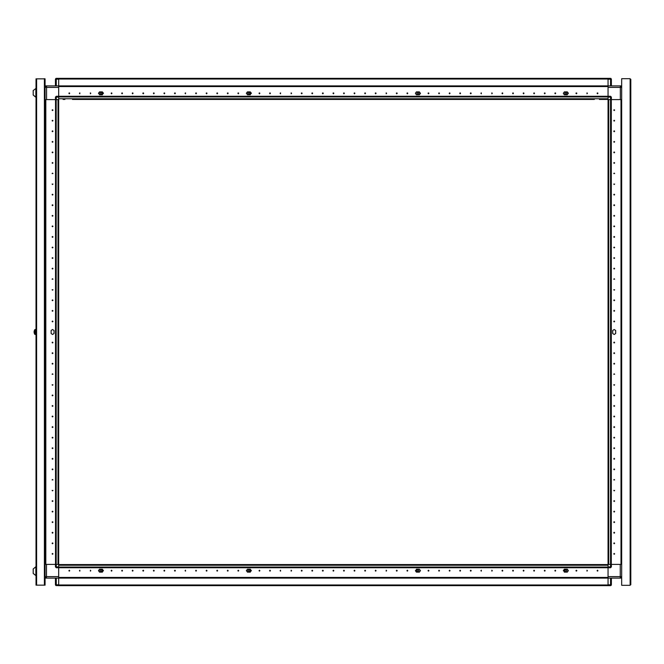 <?xml version="1.0" encoding="UTF-8"?>
<svg xmlns="http://www.w3.org/2000/svg" width="664" height="664" viewBox="0 0 664 664"><rect width="100%" height="100%" fill="white"/><g stroke="black" fill="none" stroke-linecap="round" stroke-linejoin="round"><path stroke-width="1" d="M610.515 96.297L608.083 96.297L610.515 96.297L611.361 97.143L611.361 99.567L610.515 99.567L610.515 96.297L611.361 97.143L608.083 97.143L608.083 96.297L608.083 96.969L58.706 96.969L58.706 96.297L608.083 96.297L608.083 86.577L58.706 86.577L608.083 86.577L608.083 78.335L608.083 79.008L58.706 79.008L58.706 78.335L610.515 78.335L611.361 79.182L611.361 85.938M621.711 99.567L620.973 99.567L620.973 564.433L611.361 564.433L611.361 566.857L608.083 566.857L608.083 577.423L58.706 577.423L608.083 577.423L608.083 585.665L58.706 585.665L58.706 584.992L608.083 584.992L608.083 585.665L610.515 585.665L610.515 584.818L611.361 584.818L611.361 578.062M58.706 99.567L58.706 96.297L56.274 96.297L56.274 99.567L58.706 99.567L58.706 567.703L58.706 567.031L608.083 567.031L608.083 567.703L610.515 567.703L610.515 564.433L620.234 564.433L620.234 576.584L621.711 576.584L620.234 578.062L620.234 576.584L608.083 576.584M621.711 87.416L620.342 87.416L620.342 99.567L611.361 99.567L620.973 99.567L620.973 564.433L621.711 564.433M611.254 99.567L611.254 564.433L610.581 564.433L610.581 99.567L608.764 99.567L608.764 564.433L610.581 564.433M64.873 99.467L63.097 99.467M86.005 99.467L84.228 99.467L86.005 99.467M96.57 99.467L94.794 99.467L96.57 99.467M107.136 99.467L105.36 99.467L107.136 99.467M117.702 99.467L115.926 99.467L117.702 99.467M128.268 99.467L126.492 99.467M434.646 99.467L432.878 99.467L434.646 99.467M445.212 99.467L443.436 99.467L445.212 99.467M455.778 99.467L454.002 99.467L455.778 99.467M498.041 99.467L496.265 99.467L498.041 99.467M508.607 99.467L506.831 99.467L508.607 99.467M519.173 99.467L517.397 99.467L519.173 99.467M529.731 99.467L527.963 99.467L529.731 99.467M540.297 99.467L538.529 99.467L540.297 99.467M550.863 99.467L549.086 99.467L550.863 99.467M561.429 99.467L559.652 99.467L561.429 99.467M571.994 99.467L570.218 99.467L571.994 99.467M582.56 99.467L580.784 99.467L582.56 99.467M603.692 99.467L601.916 99.467L603.692 99.467M608.083 99.467L599.426 99.467M485.699 99.467L487.476 99.467M35.989 79.29L35.989 78.858L45.077 78.858L45.077 79.29M45.077 584.71L45.077 585.142L35.989 585.142L35.989 78.858L35.989 88.37L33.2 90.586L33.2 95.027L35.831 97.243L35.831 88.37M56.274 99.567L55.427 99.567L55.427 97.143L58.706 97.143M45.077 576.584L46.447 576.584L46.447 564.433L56.274 564.433L56.274 566.857L55.427 566.857L55.427 564.433L45.816 564.433L45.816 99.567L55.427 99.567L46.555 99.567L46.555 87.416L45.077 87.416L46.555 85.938L46.555 87.416L58.706 87.416L58.706 78.335L608.764 78.335M45.077 564.433L45.816 564.433L45.816 99.567L45.077 99.567M45.177 333.187L45.077 330.73M33.2 95.027L35.989 97.243L35.989 334.531L34.819 334.44L34.819 329.56L34.254 330.689L34.819 329.56M34.096 332.564L34.096 331.436M608.083 567.703L58.706 567.703L58.706 578.062L621.612 578.062L621.612 577.132M58.706 576.584L46.447 576.584L46.447 578.062L58.706 578.062L58.706 585.665L55.743 585.482M58.706 505.437L58.706 507.213L58.706 505.437M58.706 494.871L58.706 496.647L58.706 494.871M58.706 484.305L58.706 486.081L58.706 484.305M58.706 473.739L58.706 475.515L58.706 473.739M58.706 463.173L58.706 464.949L58.706 463.173M58.706 452.607L58.706 454.384L58.706 452.607M58.706 442.041L58.706 443.818L58.706 442.041M58.706 230.748L58.706 232.516L58.706 230.748M58.706 220.182L58.706 221.959L58.706 220.182M58.706 209.617L58.706 211.393L58.706 209.617M58.706 199.051L58.706 200.827L58.706 199.051M58.706 188.485L58.706 190.261L58.706 188.485M58.706 177.919L58.706 179.695L58.706 177.919M58.706 167.353L58.706 169.129L58.706 167.353M55.535 564.433L55.535 99.567L56.208 99.567L56.208 564.433L58.025 564.433L58.025 99.567L56.208 99.567M35.989 584.71L35.989 566.757L33.2 568.973L33.2 573.414L35.831 575.63L35.831 566.757L33.2 568.973M608.083 87.416L620.342 87.416L620.342 85.938L45.177 85.938L45.177 86.868M610.515 85.938L610.515 78.335L611.046 78.518M608.083 79.182L611.361 79.182M55.743 78.518L56.274 78.335L56.274 79.182L55.427 79.182L55.427 85.938M35.009 334.531L35.009 329.468L35.989 329.468L35.009 329.468M56.274 578.062L56.274 585.665L55.427 584.818L55.427 578.062M58.706 566.857L56.274 566.857L56.274 567.703L58.706 567.703M58.706 584.818L55.427 584.818M419.606 569.82L420.453 570.666L419.606 571.513L420.453 570.666L419.391 569.181L416.436 569.181L419.391 569.181M567.512 569.82L568.359 570.666L567.512 571.513L568.359 570.666L567.305 569.181L564.342 569.181L567.305 569.181M99.276 569.82L98.43 570.666L99.276 571.513L98.43 570.666L99.484 569.181L102.447 569.181L99.484 569.181M247.182 569.82L246.336 570.666L247.182 571.513L246.336 570.666L247.398 569.181L250.353 569.181L247.398 569.181M416.818 570.708L417.872 571.762L418.926 570.708L417.872 569.646L416.818 570.708M416.436 571.48L415.382 570.666L416.228 569.82L415.423 570.708L416.436 572.144L419.391 572.144L416.436 572.144L419.308 572.144L420.32 570.708L419.308 569.272L416.436 569.272M99.949 570.708L101.003 571.762L102.065 570.708L101.003 569.646L99.949 570.708M102.447 569.82L103.501 570.666L102.447 571.513L103.46 570.708L102.447 569.181M249.979 93.292L248.925 92.238L247.871 93.292L248.925 94.354L249.979 93.292M247.182 92.487L246.336 93.334L247.182 94.18L246.336 93.334L247.398 91.856L250.353 91.856L247.489 91.856L246.477 93.292L247.489 94.728L250.353 94.728M102.073 93.292L101.019 92.238L99.957 93.292L101.019 94.354L102.073 93.292M99.276 92.487L98.43 93.334L99.276 94.18L98.43 93.334L99.484 91.856L102.447 91.856L99.583 91.856L98.562 93.292L99.583 94.728L102.447 94.728M614.632 553.867L614.217 553.444L613.793 553.867L614.217 554.291L614.632 553.867M614.632 543.301L614.217 542.878L613.793 543.301L614.217 543.725L614.632 543.301M614.632 532.736L614.217 532.312L613.793 532.736L614.217 533.159L614.632 532.736M614.632 522.17L614.217 521.746L613.793 522.17L614.217 522.593L614.632 522.17M614.632 511.604L614.217 511.18L613.793 511.604L614.217 512.027L614.632 511.604M614.632 501.038L614.217 500.614L613.793 501.038L614.217 501.461L614.632 501.038M614.632 490.472L613.793 490.472L614.217 490.895L614.632 490.472M614.632 479.914L614.217 479.491L613.793 479.914L614.632 479.914M614.632 469.348L614.217 468.925L613.793 469.348L614.217 469.772L614.632 469.348M614.632 458.782L614.217 458.359L613.793 458.782L614.217 459.206L614.632 458.782M614.632 448.217L614.217 447.793L613.793 448.217L614.217 448.64L614.632 448.217M614.632 437.651L614.217 437.227L613.793 437.651L614.217 438.074L614.632 437.651M614.632 427.085L614.217 426.661L613.793 427.085L614.217 427.508L614.632 427.085M614.632 416.519L614.217 416.096L613.793 416.519L614.217 416.942L614.632 416.519M614.632 405.953L614.217 405.53L613.793 405.953L614.217 406.376L614.632 405.953M614.632 395.387L614.217 394.964L613.793 395.387L614.217 395.81L614.632 395.387M614.632 384.821L613.793 384.821L614.217 385.244L614.632 384.821M614.632 374.264L614.217 373.84L613.793 374.264L614.632 374.264M614.632 363.698L614.217 363.274L613.793 363.698L614.217 364.121L614.632 363.698M614.632 353.132L614.217 352.708L613.793 353.132L614.217 353.555L614.632 353.132M614.632 342.566L614.217 342.143L613.793 342.566L614.217 342.989L614.632 342.566M614.632 321.434L614.217 321.011L613.793 321.434L614.217 321.857L614.632 321.434M614.632 310.868L614.217 310.445L613.793 310.868L614.217 311.291L614.632 310.868M614.632 300.302L614.217 299.879L613.793 300.302L614.217 300.726L614.632 300.302M614.632 289.736L613.793 289.736L614.217 290.16L614.632 289.736M614.632 279.179L614.217 278.755L613.793 279.179L614.632 279.179M614.632 268.613L614.217 268.19L613.793 268.613L614.217 269.036L614.632 268.613M614.632 258.047L614.217 257.624L613.793 258.047L614.217 258.47L614.632 258.047M614.632 247.481L614.217 247.058L613.793 247.481L614.217 247.904L614.632 247.481M614.632 236.915L614.217 236.492L613.793 236.915L614.217 237.338L614.632 236.915M614.632 226.349L614.217 225.926L613.793 226.349L614.217 226.773L614.632 226.349M614.632 215.783L614.217 215.36L613.793 215.783L614.217 216.207L614.632 215.783M614.632 205.218L614.217 204.794L613.793 205.218L614.217 205.641L614.632 205.218M614.632 194.652L614.217 194.228L613.793 194.652L614.217 195.075L614.632 194.652M614.632 184.086L613.793 184.086L614.217 184.509L614.632 184.086M614.632 173.528L614.217 173.105L613.793 173.528L614.632 173.528M614.632 162.962L614.217 162.539L613.793 162.962L614.217 163.385L614.632 162.962M614.632 152.396L614.217 151.973L613.793 152.396L614.217 152.82L614.632 152.396M614.632 141.83L614.217 141.407L613.793 141.83L614.217 142.254L614.632 141.83M614.632 131.264L614.217 130.841L613.793 131.264L614.217 131.688L614.632 131.264M614.632 120.699L614.217 120.275L613.793 120.699L614.217 121.122L614.632 120.699M614.632 110.133L614.217 109.709L613.793 110.133L614.217 110.556L614.632 110.133M615.694 333.477L614.217 334.531L612.731 333.477L612.731 330.523L614.217 329.468L615.694 330.523L615.694 333.477L615.694 330.523M247.863 570.708L248.917 571.762L249.971 570.708L248.917 569.646L247.863 570.708M250.353 569.82L251.407 570.666L250.353 571.513L251.365 570.708L250.353 569.181M69.272 571.09L69.695 570.666L69.272 570.243L68.849 570.666L69.272 571.09M79.838 571.09L79.838 570.243L79.414 570.666L79.838 571.09M90.395 571.09L90.819 570.666L90.395 570.243L90.395 571.09M111.527 571.09L111.95 570.666L111.527 570.243L111.104 570.666L111.527 571.09M122.093 571.09L122.516 570.666L122.093 570.243L121.67 570.666L122.093 571.09M132.659 571.09L133.082 570.666L132.659 570.243L132.236 570.666L132.659 571.09M143.225 571.09L143.648 570.666L143.225 570.243L142.802 570.666L143.225 571.09M153.791 571.09L154.214 570.666L153.791 570.243L153.367 570.666L153.791 571.09M164.357 571.09L164.78 570.666L164.357 570.243L163.933 570.666L164.357 571.09M174.922 571.09L175.346 570.666L174.922 570.243L174.499 570.666L174.922 571.09M185.488 571.09L185.488 570.243L185.065 570.666L185.488 571.09M196.046 571.09L196.469 570.666L196.046 570.243L195.623 570.666L196.046 571.09M206.612 571.09L207.035 570.666L206.612 570.243L206.189 570.666L206.612 571.09M217.178 571.09L217.601 570.666L217.178 570.243L216.754 570.666L217.178 571.09M227.744 571.09L228.167 570.666L227.744 570.243L227.32 570.666L227.744 571.09M238.31 571.09L238.733 570.666L238.31 570.243L237.886 570.666L238.31 571.09M259.441 571.09L259.865 570.666L259.441 570.243L259.018 570.666L259.441 571.09M270.007 571.09L270.431 570.666L270.007 570.243L269.584 570.666L270.007 571.09M280.573 571.09L280.573 570.243L280.15 570.666L280.573 571.09M291.131 571.09L291.554 570.666L291.131 570.243L291.131 571.09M301.697 571.09L302.12 570.666L301.697 570.243L301.273 570.666L301.697 571.09M312.263 571.09L312.686 570.666L312.263 570.243L311.839 570.666L312.263 571.09M322.828 571.09L323.252 570.666L322.828 570.243L322.405 570.666L322.828 571.09M333.394 571.09L333.818 570.666L333.394 570.243L332.971 570.666L333.394 571.09M343.96 571.09L344.384 570.666L343.96 570.243L343.537 570.666L343.96 571.09M354.526 571.09L354.949 570.666L354.526 570.243L354.103 570.666L354.526 571.09M365.092 571.09L365.515 570.666L365.092 570.243L364.669 570.666L365.092 571.09M375.658 571.09L376.081 570.666L375.658 570.243L375.235 570.666L375.658 571.09M386.216 571.09L386.639 570.666L386.216 570.243L386.216 571.09M396.781 571.09L397.205 570.666L396.781 570.243L396.358 570.666L396.781 571.09M407.347 571.09L407.771 570.666L407.347 570.243L406.924 570.666L407.347 571.09M428.479 571.09L428.902 570.666L428.479 570.243L428.056 570.666L428.479 571.09M439.045 571.09L439.468 570.666L439.045 570.243L438.622 570.666L439.045 571.09M449.611 571.09L450.034 570.666L449.611 570.243L449.188 570.666L449.611 571.09M460.177 571.09L460.6 570.666L460.177 570.243L459.754 570.666L460.177 571.09M470.743 571.09L471.166 570.666L470.743 570.243L470.319 570.666L470.743 571.09M481.309 571.09L481.309 570.243L480.885 570.666L481.309 571.09M491.866 571.09L492.29 570.666L491.866 570.243L491.866 571.09M502.432 571.09L502.856 570.666L502.432 570.243L502.009 570.666L502.432 571.09M512.998 571.09L513.421 570.666L512.998 570.243L512.575 570.666L512.998 571.09M523.564 571.09L523.987 570.666L523.564 570.243L523.141 570.666L523.564 571.09M534.13 571.09L534.553 570.666L534.13 570.243L533.707 570.666L534.13 571.09M544.696 571.09L545.119 570.666L544.696 570.243L544.272 570.666L544.696 571.09M555.262 571.09L555.685 570.666L555.262 570.243L554.838 570.666L555.262 571.09M576.394 571.09L576.817 570.666L576.394 570.243L575.97 570.666L576.394 571.09M586.951 571.09L587.374 570.666L586.951 570.243L586.951 571.09M597.517 571.09L597.94 570.666L597.517 570.243L597.094 570.666L597.517 571.09M564.342 569.82L563.329 570.708L564.342 571.513L563.288 570.666L564.342 569.181M418.942 93.292L417.88 92.238L416.826 93.292L417.88 94.354L418.942 93.292M419.606 94.18L420.453 93.334L419.606 92.487L420.453 93.334L419.391 94.819L416.436 94.819L415.382 93.334L416.444 91.856L415.432 93.292L416.444 94.728L419.316 94.728L420.337 93.292L419.316 91.856M597.517 92.91L597.094 93.334L597.517 93.757L597.94 93.334L597.517 92.91M586.951 92.91L586.951 93.757L587.374 93.334L586.951 92.91M576.394 92.91L575.97 93.334L576.394 93.757L576.817 93.334L576.394 92.91M555.262 92.91L554.838 93.334L555.262 93.757L555.685 93.334L555.262 92.91M544.696 92.91L544.272 93.334L544.696 93.757L545.119 93.334L544.696 92.91M534.13 92.91L533.707 93.334L534.13 93.757L534.553 93.334L534.13 92.91M523.564 92.91L523.141 93.334L523.564 93.757L523.987 93.334L523.564 92.91M512.998 92.91L512.575 93.334L512.998 93.757L513.421 93.334L512.998 92.91M502.432 92.91L502.009 93.334L502.432 93.757L502.856 93.334L502.432 92.91M491.866 92.91L491.866 93.757L492.29 93.334L491.866 92.91M481.309 92.91L480.885 93.334L481.309 93.757L481.309 92.91M470.743 92.91L470.319 93.334L470.743 93.757L471.166 93.334L470.743 92.91M460.177 92.91L459.754 93.334L460.177 93.757L460.6 93.334L460.177 92.91M449.611 92.91L449.188 93.334L449.611 93.757L450.034 93.334L449.611 92.91M439.045 92.91L438.622 93.334L439.045 93.757L439.468 93.334L439.045 92.91M428.479 92.91L428.056 93.334L428.479 93.757L428.902 93.334L428.479 92.91M407.347 92.91L406.924 93.334L407.347 93.757L407.771 93.334L407.347 92.91M396.781 92.91L396.358 93.334L396.781 93.757L397.205 93.334L396.781 92.91M386.216 92.91L386.216 93.757L386.639 93.334L386.216 92.91M375.658 92.91L375.235 93.334L375.658 93.757L376.081 93.334L375.658 92.91M365.092 92.91L364.669 93.334L365.092 93.757L365.515 93.334L365.092 92.91M354.526 92.91L354.103 93.334L354.526 93.757L354.949 93.334L354.526 92.91M343.96 92.91L343.537 93.334L343.96 93.757L344.384 93.334L343.96 92.91M333.394 92.91L332.971 93.334L333.394 93.757L333.818 93.334L333.394 92.91M322.828 92.91L322.405 93.334L322.828 93.757L323.252 93.334L322.828 92.91M312.263 92.91L311.839 93.334L312.263 93.757L312.686 93.334L312.263 92.91M301.697 92.91L301.273 93.334L301.697 93.757L302.12 93.334L301.697 92.91M291.131 92.91L291.131 93.757L291.554 93.334L291.131 92.91M280.573 92.91L280.15 93.334L280.573 93.757L280.573 92.91M270.007 92.91L269.584 93.334L270.007 93.757L270.431 93.334L270.007 92.91M259.441 92.91L259.018 93.334L259.441 93.757L259.865 93.334L259.441 92.91M238.31 92.91L237.886 93.334L238.31 93.757L238.733 93.334L238.31 92.91M227.744 92.91L227.32 93.334L227.744 93.757L228.167 93.334L227.744 92.91M217.178 92.91L216.754 93.334L217.178 93.757L217.601 93.334L217.178 92.91M206.612 92.91L206.189 93.334L206.612 93.757L207.035 93.334L206.612 92.91M196.046 92.91L195.623 93.334L196.046 93.757L196.469 93.334L196.046 92.91M185.488 92.91L185.065 93.334L185.488 93.757L185.488 92.91M174.922 92.91L174.499 93.334L174.922 93.757L175.346 93.334L174.922 92.91M164.357 92.91L163.933 93.334L164.357 93.757L164.78 93.334L164.357 92.91M153.791 92.91L153.367 93.334L153.791 93.757L154.214 93.334L153.791 92.91M143.225 92.91L142.802 93.334L143.225 93.757L143.648 93.334L143.225 92.91M132.659 92.91L132.236 93.334L132.659 93.757L133.082 93.334L132.659 92.91M122.093 92.91L121.67 93.334L122.093 93.757L122.516 93.334L122.093 92.91M111.527 92.91L111.104 93.334L111.527 93.757L111.95 93.334L111.527 92.91M90.395 92.91L90.395 93.757L90.819 93.334L90.395 92.91M79.838 92.91L79.414 93.334L79.838 93.757L79.838 92.91M69.272 92.91L68.849 93.334L69.272 93.757L69.695 93.334L69.272 92.91M567.23 91.856L568.243 93.292L567.23 94.728L564.359 94.728L563.346 93.292L564.359 91.856L563.288 93.334L564.342 94.819L567.305 94.819L564.342 94.819M567.512 92.487L568.359 93.334L567.512 94.18L568.359 93.334L567.305 91.856L564.342 91.856L567.305 91.856M102.654 92.487L103.501 93.334L102.447 94.18L103.468 93.292L103.036 92.586M250.569 92.487L251.407 93.334L250.353 94.18L251.382 93.292L250.951 92.586M566.849 93.292L565.794 92.238L564.74 93.292L565.794 94.354L566.849 93.292M564.724 570.708L565.786 571.762L566.84 570.708L565.786 569.646L564.724 570.708M564.342 571.48L564.342 572.144L567.305 572.144L564.342 572.144L567.222 572.144L568.235 570.708L567.222 569.272L564.342 569.272M52.157 110.133L52.572 110.556L52.995 110.133L52.572 109.709L52.157 110.133M52.157 120.699L52.572 121.122L52.995 120.699L52.572 120.275L52.157 120.699M52.157 131.264L52.572 131.688L52.995 131.264L52.572 130.841L52.157 131.264M52.157 141.83L52.572 142.254L52.995 141.83L52.572 141.407L52.157 141.83M52.157 152.396L52.572 152.82L52.995 152.396L52.572 151.973L52.157 152.396M52.157 162.962L52.572 163.385L52.995 162.962L52.572 162.539L52.157 162.962M52.157 173.528L52.995 173.528L52.572 173.105L52.157 173.528M52.157 184.086L52.572 184.509L52.995 184.086L52.157 184.086M52.157 194.652L52.572 195.075L52.995 194.652L52.572 194.228L52.157 194.652M52.157 205.218L52.572 205.641L52.995 205.218L52.572 204.794L52.157 205.218M52.157 215.783L52.572 216.207L52.995 215.783L52.572 215.36L52.157 215.783M52.157 226.349L52.572 226.773L52.995 226.349L52.572 225.926L52.157 226.349M52.157 236.915L52.572 237.338L52.995 236.915L52.572 236.492L52.157 236.915M52.157 247.481L52.572 247.904L52.995 247.481L52.572 247.058L52.157 247.481M52.157 258.047L52.572 258.47L52.995 258.047L52.572 257.624L52.157 258.047M52.157 268.613L52.572 269.036L52.995 268.613L52.572 268.19L52.157 268.613M52.157 279.179L52.995 279.179L52.572 278.755L52.157 279.179M52.157 289.736L52.572 290.16L52.995 289.736L52.157 289.736M52.157 300.302L52.572 300.726L52.995 300.302L52.572 299.879L52.157 300.302M52.157 310.868L52.572 311.291L52.995 310.868L52.572 310.445L52.157 310.868M52.157 321.434L52.572 321.857L52.995 321.434L52.572 321.011L52.157 321.434M52.157 342.566L52.572 342.989L52.995 342.566L52.572 342.143L52.157 342.566M52.157 353.132L52.572 353.555L52.995 353.132L52.572 352.708L52.157 353.132M52.157 363.698L52.572 364.121L52.995 363.698L52.572 363.274L52.157 363.698M52.157 374.264L52.995 374.264L52.572 373.84L52.157 374.264M52.157 384.821L52.572 385.244L52.995 384.821L52.157 384.821M52.157 395.387L52.572 395.81L52.995 395.387L52.572 394.964L52.157 395.387M52.157 405.953L52.572 406.376L52.995 405.953L52.572 405.53L52.157 405.953M52.157 416.519L52.572 416.942L52.995 416.519L52.572 416.096L52.157 416.519M52.157 427.085L52.572 427.508L52.995 427.085L52.572 426.661L52.157 427.085M52.157 437.651L52.572 438.074L52.995 437.651L52.572 437.227L52.157 437.651M52.157 448.217L52.572 448.64L52.995 448.217L52.572 447.793L52.157 448.217M52.157 458.782L52.572 459.206L52.995 458.782L52.572 458.359L52.157 458.782M52.157 469.348L52.572 469.772L52.995 469.348L52.572 468.925L52.157 469.348M52.157 479.914L52.995 479.914L52.572 479.491L52.157 479.914M52.157 490.472L52.572 490.895L52.995 490.472L52.157 490.472M52.157 501.038L52.572 501.461L52.995 501.038L52.572 500.614L52.157 501.038M52.157 511.604L52.572 512.027L52.995 511.604L52.572 511.18L52.157 511.604M52.157 522.17L52.572 522.593L52.995 522.17L52.572 521.746L52.157 522.17M52.157 532.736L52.572 533.159L52.995 532.736L52.572 532.312L52.157 532.736M52.157 543.301L52.572 543.725L52.995 543.301L52.572 542.878L52.157 543.301M52.157 553.867L52.572 554.291L52.995 553.867L52.572 553.444L52.157 553.867M51.095 330.523L51.095 333.477L51.095 330.523L52.572 329.468L54.058 330.523L54.058 333.477L54.058 330.523M51.095 333.477L52.572 334.531L54.058 333.477M102.447 571.513L102.447 572.144L99.484 572.144L102.447 572.144L99.567 572.144L98.554 570.708L99.567 569.272L102.447 569.272M250.353 571.513L250.353 572.144L247.398 572.144L250.353 572.144L247.481 572.144L246.468 570.708L247.481 569.272L250.353 569.272M610.515 564.433L608.083 564.433L608.083 99.567L610.515 99.567M608.083 99.567L608.083 97.143M621.711 86.868L620.342 85.938L621.612 85.938L621.612 86.66M608.083 564.433L608.083 566.857M610.515 567.703L611.361 566.857M611.046 585.482L611.361 584.818M621.612 564.433L621.612 99.567M608.083 112.88L608.083 120.051M630.8 79.29L630.8 584.71M608.083 543.949L608.083 551.12M612.731 330.523L612.731 333.477M630.161 78.651L621.711 78.651L621.711 585.349L630.161 585.349L630.161 78.651M247.182 571.513L247.398 572.144M99.276 571.513L99.484 572.144M567.512 571.513L567.305 572.144M416.436 569.82L416.436 569.181M419.606 571.513L419.391 572.144M58.706 564.533L608.083 564.533M419.391 91.856L416.436 91.856L419.391 91.856L419.606 92.487M567.512 94.18L567.305 94.819M102.447 94.18L102.447 94.819L99.484 94.819L102.447 94.819M99.276 94.18L99.484 94.819M102.447 92.487L102.447 91.856L99.484 91.856M250.353 94.18L250.353 94.819L247.398 94.819L250.353 94.819M247.182 94.18L247.398 94.819M250.353 92.487L250.353 91.856L247.398 91.856M77.929 99.467L81.738 99.467M88.495 99.467L92.304 99.467M99.06 99.467L102.862 99.467M109.626 99.467L113.428 99.467M437.144 99.467L440.946 99.467M447.71 99.467L451.512 99.467M458.276 99.467L462.078 99.467M479.4 99.467L483.209 99.467M489.966 99.467L493.775 99.467M500.531 99.467L504.333 99.467M511.097 99.467L514.899 99.467M521.663 99.467L525.465 99.467M532.229 99.467L536.031 99.467M542.795 99.467L546.596 99.467M553.361 99.467L557.162 99.467M563.927 99.467L567.728 99.467M574.484 99.467L578.294 99.467M585.05 99.467L588.86 99.467M594.355 99.467L72.442 99.467M608.083 96.297L58.706 96.297L58.706 87.416M135.829 96.297L108.357 96.297M473.913 96.297L446.44 96.297M92.935 96.297L85.116 96.297M416.436 94.819L419.391 94.819M36.155 78.858L44.231 78.858M44.911 78.858L44.231 78.651M44.911 585.142L36.155 585.142M35.989 334.531L35.989 566.757M45.077 84.992L45.177 86.66M45.177 577.34L45.177 578.062L46.447 578.062L45.077 577.132L45.077 579.008M45.077 585.142L45.077 78.858M55.427 97.143L56.274 96.297L58.706 96.297M55.427 79.182L56.274 78.335L58.706 78.335M58.706 564.433L56.274 564.433M55.427 566.857L56.274 567.703M58.706 502.939L58.706 499.137M58.706 492.381L58.706 488.571M58.706 481.815L58.706 478.005M58.706 471.249L58.706 467.448M58.706 460.683L58.706 456.882M58.706 450.117L58.706 446.316M58.706 439.551L58.706 435.75M58.706 228.25L58.706 224.449M58.706 217.684L58.706 213.883M58.706 207.118L58.706 203.317M58.706 196.552L58.706 192.751M58.706 185.995L58.706 182.185M58.706 175.429L58.706 171.619M58.706 164.863L58.706 161.061M45.177 99.567L45.177 564.433M35.989 575.63L33.2 573.414M610.515 578.062L610.515 584.818L608.083 584.818M611.295 564.433L611.295 99.567M621.653 564.433L621.653 99.567M58.706 567.745L608.083 567.745M58.706 578.103L608.083 578.103M58.706 565.213L608.083 565.213M608.083 96.255L58.706 96.255M608.083 85.897L58.706 85.897M608.083 98.787L58.706 98.787M44.438 585.142L44.438 78.858M36.628 585.142L36.628 78.858M56.274 85.938L56.274 79.182L58.706 79.182M55.494 99.567L55.494 564.433M45.135 99.567L45.135 330.755M45.135 333.245L45.135 564.433M34.254 333.311L34.819 334.44L34.254 333.311"/></g></svg>

